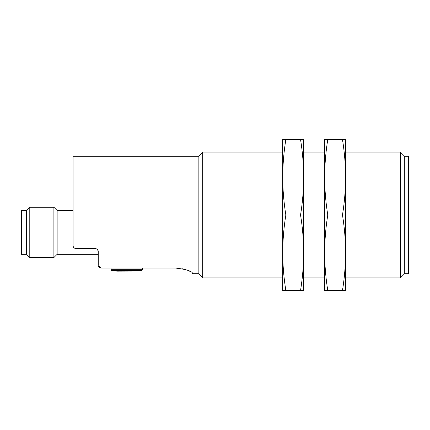 <?xml version="1.0" encoding="UTF-8"?>
<svg xmlns="http://www.w3.org/2000/svg" width="430" height="430" viewBox="0 0 430 430"><rect width="100%" height="100%" fill="white"/><g stroke="black" fill="none" stroke-linecap="round" stroke-linejoin="round"><path stroke-width="0.64" d="M202.713 277.893L198.859 274.034L198.859 155.966L202.713 152.107L202.713 277.893L282.714 277.893M400.448 277.893L400.448 152.107L404.308 155.966L404.308 274.034L400.448 277.893L345.607 277.893M324.645 277.893L303.677 277.893M178.891 268.245L175.483 268.041C185.959 269.277 191.651 271.002 192.57 273.211L192.57 273.7L198.859 273.7M191.345 272.007L187.625 270.266M185.088 269.443L182.186 268.745M198.859 156.3L73.073 156.3L73.073 245.605C73.138 247.288 74.116 248.266 76.008 248.545L95.293 248.545C97.228 248.868 98.207 249.846 98.228 251.48L98.228 265.106C98.019 266.519 98.997 267.498 101.163 268.041L98.309 265.783M98.228 251.33L98.072 250.54M73.831 247.578L74.745 248.255M101.163 268.041L175.483 268.041M404.308 156.3L408.5 156.3L408.5 273.7L404.308 273.7M116.675 271.153L137.643 271.077L115.837 271.077L111.73 270.54L111.015 269.712L111.015 268.041M98.228 251.48L97.572 249.626M96.702 248.9L95.293 248.545M97.674 249.76L98.201 251.055M73.777 247.519L73.267 246.653M26.531 210.49L26.531 254.307L21.5 254.307L21.5 210.49L26.531 210.49L29.783 207.244L53.89 207.244L53.89 257.559L57.142 254.307L57.142 210.49L73.073 210.49M73.261 246.637L73.729 247.46M111.73 270.54L141.755 270.54L142.464 269.712L142.464 268.041M137.643 271.077L141.755 270.54M29.783 207.244L29.783 257.559L53.89 257.559M327.773 215C325.752 227.518 324.709 240.096 324.645 252.738L324.645 252.738C324.709 265.375 325.752 277.952 327.773 290.47L324.645 290.47L324.645 139.53L327.773 139.53C325.752 152.048 324.709 164.625 324.645 177.262L324.645 177.268C324.709 189.904 325.752 202.482 327.773 215L342.479 215C344.5 227.518 345.543 240.096 345.607 252.738C345.543 265.375 344.5 277.952 342.479 290.47L345.607 290.47L345.607 177.262C345.543 189.904 344.5 202.482 342.479 215M327.773 290.47L342.479 290.47M342.479 139.53C344.5 152.048 345.543 164.625 345.607 177.262L345.607 139.53L327.773 139.53M303.677 252.738L303.677 290.47L300.548 290.47C302.569 277.952 303.612 265.375 303.677 252.738L303.677 177.262C303.612 189.904 302.569 202.482 300.548 215C302.569 227.518 303.612 240.096 303.677 252.738M303.677 139.53L303.677 177.262C303.612 164.625 302.569 152.048 300.548 139.53L303.677 139.53M285.842 290.47C283.821 277.952 282.779 265.375 282.714 252.738L282.714 290.47L300.548 290.47M285.842 215C283.821 202.482 282.779 189.904 282.714 177.262L282.714 252.738C282.779 240.096 283.821 227.518 285.842 215L300.548 215M285.842 139.53L282.714 139.53L282.714 177.262C282.779 164.625 283.821 152.048 285.842 139.53L300.548 139.53M111.015 269.712L142.464 269.712M400.448 152.107L345.607 152.107M324.645 152.107L303.677 152.107M282.714 152.107L202.713 152.107M57.142 254.307L98.228 254.307M57.142 210.49L53.89 207.244M26.531 254.307L29.783 257.559"/></g></svg>
